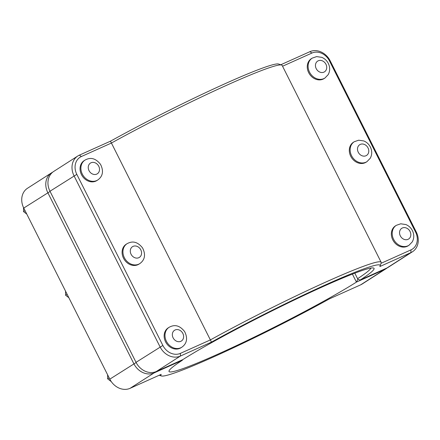 <?xml version="1.0" encoding="UTF-8"?>
<svg xmlns="http://www.w3.org/2000/svg" width="440" height="440" viewBox="0 0 440 440"><rect width="100%" height="100%" fill="white"/><g stroke="black" fill="none" stroke-linecap="round" stroke-linejoin="round"><path stroke-width="0.66" d="M181.847 347.199L181.005 347.738A11.814 9.889 -122.7 0 1 165.578 341.853A11.814 9.889 -122.7 0 1 168.245 327.85L169.087 327.311C173.201 325.083 178.585 323.983 184.591 331.518C188.689 339.576 185.686 344.493 181.847 347.199A11.814 9.889 -122.7 0 1 166.413 341.314A11.814 9.889 -122.7 0 1 169.087 327.311M109.153 377.861L107.651 378.824L111.276 381.618M107.613 374.792L107.651 378.824M139.799 263.599L138.958 264.138A11.814 9.889 -122.7 0 1 123.53 258.253A11.814 9.889 -122.7 0 1 126.198 244.244L127.039 243.711C131.153 241.478 136.538 240.383 142.544 247.918C146.641 255.976 143.638 260.893 139.799 263.599A11.814 9.889 -122.7 0 1 124.366 257.714A11.814 9.889 -122.7 0 1 127.039 243.711M67.111 294.261L65.604 295.224L68.849 297.726M65.566 291.192L65.604 295.224M408.216 245.762A11.814 9.889 -122.7 0 1 393.514 241.159A11.814 9.889 -122.7 0 1 395.456 225.874L396.292 225.335A11.814 9.889 57.3 0 0 394.35 240.62A11.814 9.889 57.3 0 0 409.052 245.229L408.216 245.762M366.168 162.162A11.814 9.889 -122.7 0 1 351.466 157.553A11.814 9.889 -122.7 0 1 353.408 142.274L354.244 141.735A11.814 9.889 57.3 0 0 352.303 157.02A11.814 9.889 57.3 0 0 367.004 161.623L366.168 162.162M97.752 179.999L96.91 180.532A11.814 9.889 -122.7 0 1 81.483 174.653A11.814 9.889 -122.7 0 1 84.15 160.644L84.992 160.105C89.106 157.878 94.49 156.783 100.496 164.318C104.599 172.376 101.591 177.287 97.752 179.999A11.814 9.889 -122.7 0 1 82.319 174.114A11.814 9.889 -122.7 0 1 84.992 160.105M25.064 210.661L23.556 211.624L26.802 214.121M23.518 207.57L23.556 211.624M324.957 78.023L324.12 78.562A11.814 9.889 -122.7 0 1 309.419 73.953A11.814 9.889 -122.7 0 1 311.361 58.669L312.197 58.135A11.814 9.889 57.3 0 0 310.255 73.414A11.814 9.889 57.3 0 0 324.957 78.023L328.202 74.635C330.127 71.022 330.165 67.287 328.323 63.443C326.849 60.588 324.665 58.559 321.767 57.343L316.63 56.601L312.197 58.135M412.467 251.763L388.421 267.185A16.726 13.992 -122.7 0 1 386.887 268.015L360.344 279.928A115.885 7.882 153.3 0 0 373.566 268.026A115.885 7.882 153.3 0 0 294.124 300.064A115.885 7.882 153.3 0 0 182.875 359.579L156.338 371.486A16.726 13.992 -122.7 0 1 136.032 362.334L49.979 191.24A16.726 13.992 -122.7 0 1 53.757 171.413L77.809 155.991A16.726 13.992 57.3 0 0 74.03 175.813L160.078 346.907A16.726 13.992 57.3 0 0 180.384 356.065L211.475 342.111A122.7 8.344 -26.7 0 1 324.847 285.175A122.7 8.344 -26.7 0 1 380.138 265.958A122.7 8.344 -26.7 0 1 379.841 266.547L410.933 252.593A16.726 13.992 57.3 0 0 412.467 251.763A16.726 13.992 57.3 0 0 416.245 231.935L330.193 60.846A16.726 13.992 57.3 0 0 309.892 51.689L280.775 64.757M110.429 141.207L111.425 143.038A124.971 8.498 -26.7 0 1 281.622 65.032L278.586 64.037A122.7 8.344 153.3 0 0 110.429 141.207L79.338 155.161A16.726 13.992 57.3 0 0 77.809 155.991M360.344 279.928L358.452 279.637L357.588 278.685L354.816 273.174M370.964 268.07A113.608 7.728 -26.7 0 1 357.588 278.685M281.622 65.032A124.971 8.498 -26.7 0 1 282.145 65.423L381.15 262.273A124.971 8.498 153.3 0 0 210.43 339.895L180.411 353.364A14.454 12.095 -122.7 0 1 162.866 345.455L76.813 174.361A14.454 12.095 -122.7 0 1 81.406 156.514L111.425 143.038L211.475 342.111M380.138 265.958L381.15 262.922A124.971 8.498 153.3 0 0 381.15 262.273M282.552 66.237L311.955 53.042A14.454 12.095 -122.7 0 1 329.5 60.957L415.553 232.045A14.454 12.095 -122.7 0 1 410.96 249.893L381.013 263.335M52.707 172.172A16.726 13.992 57.3 0 0 51.579 172.816A16.726 13.992 57.3 0 0 47.8 192.638L133.854 363.732A16.726 13.992 57.3 0 0 154.16 372.889L182.441 360.195L182.166 359.898M352.402 274.109L356.428 282.106A113.608 7.728 -26.7 0 1 244.002 342.056A113.608 7.728 -26.7 0 1 169.026 371.498A113.608 7.728 -26.7 0 1 182.441 360.195L182.264 359.854M357.968 279.103L356.428 282.106L384.709 269.412A16.726 13.992 57.3 0 0 386.243 268.587A16.726 13.992 57.3 0 0 387.293 267.828M386.243 268.587L362.192 284.009A16.726 13.992 -122.7 0 1 360.663 284.84L329.571 298.793A122.7 8.344 -26.7 0 1 161.414 375.964A122.7 8.344 -26.7 0 1 161.205 374.358L130.108 388.311A16.726 13.992 -122.7 0 1 109.808 379.154L23.755 208.065A16.726 13.992 -122.7 0 1 27.533 188.238L51.579 172.816M173.107 337.827A6.364 5.324 57.3 0 0 182.886 339.46A6.364 5.324 57.3 0 0 177.947 329.637A6.364 5.324 57.3 0 0 173.107 337.827M131.06 254.227A6.364 5.324 57.3 0 0 140.839 255.86A6.364 5.324 57.3 0 0 135.9 246.037A6.364 5.324 57.3 0 0 131.06 254.227M410.058 231.484A6.364 5.324 -122.7 0 1 405.218 239.674A6.364 5.324 -122.7 0 1 400.279 229.851A6.364 5.324 -122.7 0 1 410.058 231.484M368.011 147.879A6.364 5.324 -122.7 0 1 363.171 156.073A6.364 5.324 -122.7 0 1 358.232 146.251A6.364 5.324 -122.7 0 1 368.011 147.879M89.012 170.627A6.364 5.324 57.3 0 0 98.791 172.255A6.364 5.324 57.3 0 0 93.852 162.437A6.364 5.324 57.3 0 0 89.012 170.627M325.963 64.279A6.364 5.324 -122.7 0 1 321.129 72.468A6.364 5.324 -122.7 0 1 316.184 62.651A6.364 5.324 -122.7 0 1 325.963 64.279M49.979 191.24L76.813 174.361M162.866 345.455L136.032 362.334M156.338 371.486L180.384 356.065L180.411 353.364M410.96 249.893L410.933 252.593L386.887 268.015M311.955 53.042L309.892 51.689M329.5 60.957L330.193 60.846M415.553 232.045L416.245 231.935M81.406 156.514L79.338 155.161M154.165 372.224L154.16 372.889L130.108 388.311M136.136 362.538L109.808 379.154M50.083 191.45L23.755 208.065M384.714 268.994L384.709 269.412L360.663 284.84M396.292 225.335L400.725 223.801L405.856 224.549C408.76 225.759 410.944 227.794 412.418 230.643C414.26 234.493 414.222 238.222 412.297 241.841L409.052 245.229M354.244 141.735L358.677 140.201L363.809 140.948C366.713 142.159 368.896 144.188 370.37 147.043C372.213 150.887 372.174 154.621 370.249 158.24L367.004 161.623M161.414 375.964L159.225 375.243"/></g></svg>
